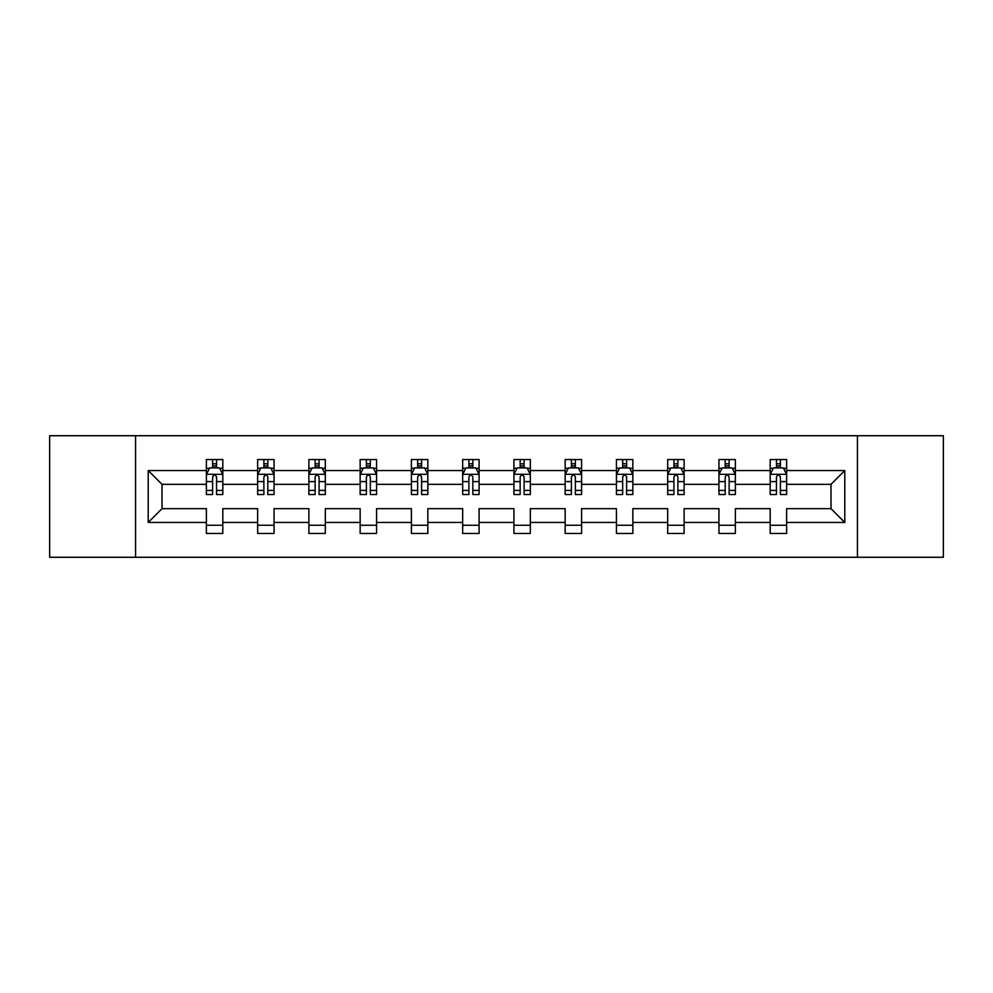 <?xml version="1.0" encoding="UTF-8"?>
<svg xmlns="http://www.w3.org/2000/svg" width="993" height="993" viewBox="0 0 993 993"><rect width="100%" height="100%" fill="white"/><g stroke="black" fill="none" stroke-linecap="round" stroke-linejoin="round"><path stroke-width="1.49" d="M857.431 435.716L49.65 435.716L49.65 557.284L943.35 557.284L943.35 435.716L857.431 435.716L857.431 557.284M786.63 522.455L786.63 508.652L830.98 508.652L844.782 522.455L786.63 522.455L786.63 533.464L770.196 533.464L770.196 522.455L735.366 522.455L735.366 533.464L718.944 533.464L718.944 522.455L684.115 522.455L684.115 533.464L667.681 533.464L667.681 522.455L632.851 522.455L632.851 533.464L616.43 533.464L616.43 522.455L581.6 522.455L581.6 533.464L565.166 533.464L565.166 522.455L530.336 522.455L530.336 533.464L513.915 533.464L513.915 522.455L479.085 522.455L479.085 533.464L462.664 533.464L462.664 522.455L427.834 522.455L427.834 533.464L411.4 533.464L411.4 522.455L376.57 522.455L376.57 533.464L360.149 533.464L360.149 522.455L325.319 522.455L325.319 533.464L308.885 533.464L308.885 522.455L274.056 522.455L274.056 533.464L257.634 533.464L257.634 522.455L222.804 522.455L222.804 533.464L206.37 533.464L206.37 522.455L148.218 522.455L148.218 470.545L206.37 470.545L206.37 459.536L222.804 459.536L222.804 470.545L257.634 470.545L257.634 459.536L274.056 459.536L274.056 470.545L308.885 470.545L308.885 459.536L325.319 459.536L325.319 470.545L360.149 470.545L360.149 459.536L376.57 459.536L376.57 470.545L411.4 470.545L411.4 459.536L427.834 459.536L427.834 470.545L462.664 470.545L462.664 459.536L479.085 459.536L479.085 470.545L513.915 470.545L513.915 459.536L530.336 459.536L530.336 470.545L565.166 470.545L565.166 459.536L581.6 459.536L581.6 470.545L616.43 470.545L616.43 459.536L632.851 459.536L632.851 470.545L667.681 470.545L667.681 459.536L684.115 459.536L684.115 470.545L718.944 470.545L718.944 459.536L735.366 459.536L735.366 470.545L770.196 470.545L770.196 459.536L786.63 459.536L786.63 470.545L844.782 470.545L844.782 522.455M135.569 557.284L135.569 435.716M770.196 470.545L770.196 484.348L735.366 484.348L735.366 470.545M735.366 522.455L735.366 508.652L770.196 508.652L770.196 522.455M718.944 470.545L718.944 484.348L684.115 484.348L684.115 470.545M684.115 522.455L684.115 508.652L718.944 508.652L718.944 522.455M667.681 470.545L667.681 484.348L632.851 484.348L632.851 470.545M632.851 522.455L632.851 508.652L667.681 508.652L667.681 522.455M616.43 470.545L616.43 484.348L581.6 484.348L581.6 470.545M581.6 522.455L581.6 508.652L616.43 508.652L616.43 522.455M565.166 470.545L565.166 484.348L530.336 484.348L530.336 470.545M530.336 522.455L530.336 508.652L565.166 508.652L565.166 522.455M513.915 470.545L513.915 484.348L479.085 484.348L479.085 470.545M479.085 522.455L479.085 508.652L513.915 508.652L513.915 522.455M462.664 470.545L462.664 484.348L427.834 484.348L427.834 470.545M427.834 522.455L427.834 508.652L462.664 508.652L462.664 522.455M411.4 470.545L411.4 484.348L376.57 484.348L376.57 470.545M376.57 522.455L376.57 508.652L411.4 508.652L411.4 522.455M360.149 470.545L360.149 484.348L325.319 484.348L325.319 470.545M325.319 522.455L325.319 508.652L360.149 508.652L360.149 522.455M308.885 470.545L308.885 484.348L274.056 484.348L274.056 470.545M274.056 522.455L274.056 508.652L308.885 508.652L308.885 522.455M257.634 470.545L257.634 484.348L222.804 484.348L222.804 470.545M222.804 522.455L222.804 508.652L257.634 508.652L257.634 522.455M206.37 470.545L206.37 484.348L162.02 484.348L162.02 508.652L206.37 508.652L206.37 522.455M148.218 470.545L162.02 484.348M830.98 508.652L830.98 484.348L786.63 484.348L786.63 470.545M776.439 467.753L780.386 467.753M725.188 467.753L729.123 467.753M673.924 467.753L677.871 467.753M622.673 467.753L626.608 467.753M571.409 467.753L575.357 467.753M520.158 467.753L524.105 467.753M468.895 467.753L472.842 467.753M417.643 467.753L421.591 467.753M366.392 467.753L370.327 467.753M315.129 467.753L319.076 467.753M263.877 467.753L267.812 467.753M212.614 467.753L216.561 467.753M206.37 525.247L222.804 525.247M257.634 525.247L274.056 525.247M308.885 525.247L325.319 525.247M360.149 525.247L376.57 525.247M411.4 525.247L427.834 525.247M462.664 525.247L479.085 525.247M513.915 525.247L530.336 525.247M565.166 525.247L581.6 525.247M616.43 525.247L632.851 525.247M667.681 525.247L684.115 525.247M718.944 525.247L735.366 525.247M770.196 525.247L786.63 525.247M162.02 508.652L148.218 522.455M844.782 470.545L830.98 484.348M216.561 463.805L212.614 463.805M209.461 468.311L206.37 468.311L206.37 459.536L212.614 459.536L212.614 467.914M206.37 490.405L206.37 494.526L212.614 494.526L212.614 490.405L206.37 490.405L206.37 484.348M222.804 484.348L222.804 494.526L216.561 494.526L216.561 476.95C215.245 474.418 213.929 474.418 212.614 476.95L212.614 490.405M219.714 468.311L222.804 468.311L222.804 459.536L216.561 459.536L216.561 467.914M222.804 474.48L219.515 467.914L209.66 467.914L206.37 474.48M267.812 463.805L263.877 463.805M260.725 468.311L257.634 468.311L257.634 459.536L263.877 459.536L263.877 467.914M257.634 490.405L257.634 494.526L263.877 494.526L263.877 490.405L257.634 490.405L257.634 484.348M274.056 484.348L274.056 494.526L267.812 494.526L267.812 476.95C266.509 474.418 265.193 474.418 263.877 476.95L263.877 490.405M270.977 468.311L274.056 468.311L274.056 459.536L267.812 459.536L267.812 467.914M274.056 474.48L270.779 467.914L260.923 467.914L257.634 474.48M319.076 463.805L315.129 463.805M311.976 468.311L308.885 468.311L308.885 459.536L315.129 459.536L315.129 467.914M308.885 490.405L308.885 494.526L315.129 494.526L315.129 490.405L308.885 490.405L308.885 484.348M325.319 484.348L325.319 494.526L319.076 494.526L319.076 476.95C317.76 474.418 316.444 474.418 315.129 476.95L315.129 490.405M322.228 468.311L325.319 468.311L325.319 459.536L319.076 459.536L319.076 467.914M325.319 474.48L322.03 467.914L312.174 467.914L308.885 474.48M370.327 463.805L366.392 463.805M363.239 468.311L360.149 468.311L360.149 459.536L366.392 459.536L366.392 467.914M360.149 490.405L360.149 494.526L366.392 494.526L366.392 490.405L360.149 490.405L360.149 484.348M376.57 484.348L376.57 494.526L370.327 494.526L370.327 476.95C369.024 474.418 367.708 474.418 366.392 476.95L366.392 490.405M373.48 468.311L376.57 468.311L376.57 459.536L370.327 459.536L370.327 467.914M376.57 474.48L373.294 467.914L363.426 467.914L360.149 474.48M421.591 463.805L417.643 463.805M414.491 468.311L411.4 468.311L411.4 459.536L417.643 459.536L417.643 467.914M411.4 490.405L411.4 494.526L417.643 494.526L417.643 490.405L411.4 490.405L411.4 484.348M427.834 484.348L427.834 494.526L421.591 494.526L421.591 476.95C420.275 474.418 418.959 474.418 417.643 476.95L417.643 490.405M424.743 468.311L427.834 468.311L427.834 459.536L421.591 459.536L421.591 467.914M427.834 474.48L424.545 467.914L414.689 467.914L411.4 474.48M472.842 463.805L468.895 463.805M465.742 468.311L462.664 468.311L462.664 459.536L468.895 459.536L468.895 467.914M462.664 490.405L462.664 494.526L468.895 494.526L468.895 490.405L462.664 490.405L462.664 484.348M479.085 484.348L479.085 494.526L472.842 494.526L472.842 476.95C471.526 474.418 470.21 474.418 468.895 476.95L468.895 490.405M475.995 468.311L479.085 468.311L479.085 459.536L472.842 459.536L472.842 467.914M479.085 474.48L475.796 467.914L465.94 467.914L462.664 474.48M524.105 463.805L520.158 463.805M517.005 468.311L513.915 468.311L513.915 459.536L520.158 459.536L520.158 467.914M513.915 490.405L513.915 494.526L520.158 494.526L520.158 490.405L513.915 490.405L513.915 484.348M530.336 484.348L530.336 494.526L524.105 494.526L524.105 476.95C522.79 474.418 521.474 474.418 520.158 476.95L520.158 490.405M527.258 468.311L530.336 468.311L530.336 459.536L524.105 459.536L524.105 467.914M530.336 474.48L527.06 467.914L517.204 467.914L513.915 474.48M575.357 463.805L571.409 463.805M568.257 468.311L565.166 468.311L565.166 459.536L571.409 459.536L571.409 467.914M565.166 490.405L565.166 494.526L571.409 494.526L571.409 490.405L565.166 490.405L565.166 484.348M581.6 484.348L581.6 494.526L575.357 494.526L575.357 476.95C574.041 474.418 572.725 474.418 571.409 476.95L571.409 490.405M578.509 468.311L581.6 468.311L581.6 459.536L575.357 459.536L575.357 467.914M581.6 474.48L578.311 467.914L568.455 467.914L565.166 474.48M626.608 463.805L622.673 463.805M619.52 468.311L616.43 468.311L616.43 459.536L622.673 459.536L622.673 467.914M616.43 490.405L616.43 494.526L622.673 494.526L622.673 490.405L616.43 490.405L616.43 484.348M632.851 484.348L632.851 494.526L626.608 494.526L626.608 476.95C625.305 474.418 623.989 474.418 622.673 476.95L622.673 490.405M629.761 468.311L632.851 468.311L632.851 459.536L626.608 459.536L626.608 467.914M632.851 474.48L629.574 467.914L619.706 467.914L616.43 474.48M677.871 463.805L673.924 463.805M670.771 468.311L667.681 468.311L667.681 459.536L673.924 459.536L673.924 467.914M667.681 490.405L667.681 494.526L673.924 494.526L673.924 490.405L667.681 490.405L667.681 484.348M684.115 484.348L684.115 494.526L677.871 494.526L677.871 476.95C676.556 474.418 675.24 474.418 673.924 476.95L673.924 490.405M681.024 468.311L684.115 468.311L684.115 459.536L677.871 459.536L677.871 467.914M684.115 474.48L680.826 467.914L670.97 467.914L667.681 474.48M729.123 463.805L725.188 463.805M722.023 468.311L718.944 468.311L718.944 459.536L725.188 459.536L725.188 467.914M718.944 490.405L718.944 494.526L725.188 494.526L725.188 490.405L718.944 490.405L718.944 484.348M735.366 484.348L735.366 494.526L729.123 494.526L729.123 476.95C727.807 474.418 726.504 474.418 725.188 476.95L725.188 490.405M732.275 468.311L735.366 468.311L735.366 459.536L729.123 459.536L729.123 467.914M735.366 474.48L732.077 467.914L722.221 467.914L718.944 474.48M780.386 463.805L776.439 463.805M773.286 468.311L770.196 468.311L770.196 459.536L776.439 459.536L776.439 467.914M770.196 490.405L770.196 494.526L776.439 494.526L776.439 490.405L770.196 490.405L770.196 484.348M786.63 484.348L786.63 494.526L780.386 494.526L780.386 476.95C779.071 474.418 777.755 474.418 776.439 476.95L776.439 490.405M783.539 468.311L786.63 468.311L786.63 459.536L780.386 459.536L780.386 467.914M786.63 474.48L783.34 467.914L773.485 467.914L770.196 474.48M222.717 474.319L206.457 474.319M222.804 490.405L216.561 490.405M212.614 481.605L206.37 481.605M222.804 481.605L216.561 481.605M216.561 465.903L212.614 465.903M273.981 474.319L257.721 474.319M274.056 490.405L267.812 490.405M263.877 481.605L257.634 481.605M274.056 481.605L267.812 481.605M267.812 465.903L263.877 465.903M325.232 474.319L308.972 474.319M325.319 490.405L319.076 490.405M315.129 481.605L308.885 481.605M325.319 481.605L319.076 481.605M319.076 465.903L315.129 465.903M376.496 474.319L360.223 474.319M376.57 490.405L370.327 490.405M366.392 481.605L360.149 481.605M376.57 481.605L370.327 481.605M370.327 465.903L366.392 465.903M427.747 474.319L411.487 474.319M427.834 490.405L421.591 490.405M417.643 481.605L411.4 481.605M427.834 481.605L421.591 481.605M421.591 465.903L417.643 465.903M478.998 474.319L462.738 474.319M479.085 490.405L472.842 490.405M468.895 481.605L462.664 481.605M479.085 481.605L472.842 481.605M472.842 465.903L468.895 465.903M530.262 474.319L514.002 474.319M530.336 490.405L524.105 490.405M520.158 481.605L513.915 481.605M530.336 481.605L524.105 481.605M524.105 465.903L520.158 465.903M581.513 474.319L565.253 474.319M581.6 490.405L575.357 490.405M571.409 481.605L565.166 481.605M581.6 481.605L575.357 481.605M575.357 465.903L571.409 465.903M632.777 474.319L616.504 474.319M632.851 490.405L626.608 490.405M622.673 481.605L616.43 481.605M632.851 481.605L626.608 481.605M626.608 465.903L622.673 465.903M684.028 474.319L667.768 474.319M684.115 490.405L677.871 490.405M673.924 481.605L667.681 481.605M684.115 481.605L677.871 481.605M677.871 465.903L673.924 465.903M735.292 474.319L719.019 474.319M735.366 490.405L729.123 490.405M725.188 481.605L718.944 481.605M735.366 481.605L729.123 481.605M729.123 465.903L725.188 465.903M786.543 474.319L770.283 474.319M786.63 490.405L780.386 490.405M776.439 481.605L770.196 481.605M786.63 481.605L780.386 481.605M780.386 465.903L776.439 465.903"/></g></svg>
